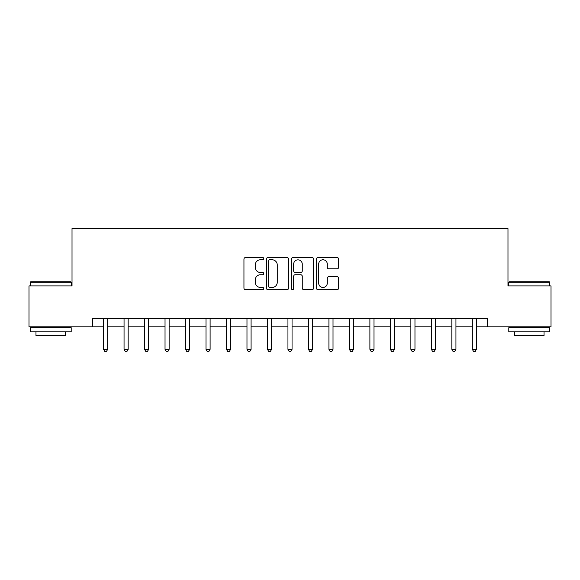 <?xml version="1.0" encoding="UTF-8"?>
<svg xmlns="http://www.w3.org/2000/svg" width="580" height="580" viewBox="0 0 580 580"><rect width="100%" height="100%" fill="white"/><g stroke="black" fill="none" stroke-linecap="round" stroke-linejoin="round"><path stroke-width="0.87" d="M263.777 258.651A1.124 1.124 0 0 0 262.653 257.52L245.557 257.52A1.61 1.61 0 0 0 243.948 259.13L243.948 288.086A1.61 1.61 0 0 0 245.557 289.695L262.653 289.695A1.124 1.124 0 0 0 263.777 288.572A1.124 1.124 0 0 0 262.653 287.448L260.442 287.448A5.147 5.147 0 0 1 255.294 282.3L255.294 279.886A5.147 5.147 0 0 1 260.442 274.739L262.653 274.739A1.124 1.124 0 0 0 263.777 273.608A1.124 1.124 0 0 0 262.653 272.484L260.442 272.484A5.147 5.147 0 0 1 255.294 267.337L255.294 264.922A5.147 5.147 0 0 1 260.442 259.775L262.653 259.775A1.124 1.124 0 0 0 263.777 258.651M337.016 268.866A1.61 1.61 0 0 0 338.626 267.257L338.626 259.13A1.61 1.61 0 0 0 337.016 257.52L318.029 257.52A1.61 1.61 0 0 0 316.426 259.13L316.426 288.086A1.61 1.61 0 0 0 318.029 289.695L337.016 289.695A1.61 1.61 0 0 0 338.626 288.086L338.626 278.277A1.61 1.61 0 0 0 337.016 276.667L328.889 276.667A1.61 1.61 0 0 0 327.279 278.277L327.279 283.142A4.306 4.306 0 0 1 322.98 287.448A4.306 4.306 0 0 1 318.674 283.142L318.674 264.081A4.306 4.306 0 0 1 322.98 259.775A4.306 4.306 0 0 1 327.279 264.081L327.279 267.257A1.61 1.61 0 0 0 328.889 268.866L337.016 268.866M92.51 326.873L29 326.873L29 285.904L72.022 285.904L72.022 228.542L507.978 228.542L507.978 285.904L551 285.904L551 326.873L487.49 326.873L487.49 318.681L92.51 318.681L92.51 326.873L103.574 326.873M288.594 259.13A1.61 1.61 0 0 0 286.984 257.52L268.004 257.52A1.61 1.61 0 0 0 266.394 259.13L266.394 288.086A1.61 1.61 0 0 0 268.004 289.695L286.984 289.695A1.61 1.61 0 0 0 288.594 288.086L288.594 259.13M293.016 257.52L311.996 257.52A1.61 1.61 0 0 1 313.606 259.13L313.606 288.086A1.61 1.61 0 0 1 311.996 289.695L303.876 289.695A1.61 1.61 0 0 1 302.267 288.086L302.267 276.348A1.61 1.61 0 0 0 300.657 274.739L295.271 274.739A1.61 1.61 0 0 0 293.661 276.348L293.661 288.572A1.124 1.124 0 0 1 292.53 289.695A1.124 1.124 0 0 1 291.406 288.572L291.406 259.13A1.61 1.61 0 0 1 293.016 257.52M107.67 326.873L124.055 326.873M128.158 326.873L144.543 326.873M148.639 326.873L165.032 326.873M169.128 326.873L185.52 326.873M189.617 326.873L206.001 326.873M210.105 326.873L226.49 326.873M230.586 326.873L246.978 326.873M251.075 326.873L267.467 326.873M271.563 326.873L287.948 326.873M292.052 326.873L308.437 326.873M312.533 326.873L328.925 326.873M333.021 326.873L349.414 326.873M353.51 326.873L369.895 326.873M373.998 326.873L390.384 326.873M394.48 326.873L410.872 326.873M414.968 326.873L431.361 326.873M435.457 326.873L451.842 326.873M455.945 326.873L472.33 326.873M476.426 326.873L487.49 326.873M269.773 259.775A1.124 1.124 0 0 0 268.642 260.899L268.642 286.317A1.124 1.124 0 0 0 269.773 287.448L272.1 287.448A5.147 5.147 0 0 0 277.255 282.3L277.255 264.922A5.147 5.147 0 0 0 272.1 259.775L269.773 259.775M302.267 264.161A4.306 4.306 0 0 0 297.961 259.855A4.306 4.306 0 0 0 293.661 264.161L293.661 270.875A1.61 1.61 0 0 0 295.271 272.484L300.657 272.484A1.61 1.61 0 0 0 302.267 270.875L302.267 264.161M107.873 318.681L107.786 318.891A1.638 1.638 0 0 0 107.67 319.5L107.67 349.327L103.574 349.327L103.574 319.5A1.638 1.638 0 0 0 103.45 318.891L103.371 318.681M107.67 349.327L106.437 351.458L104.799 351.458L103.574 349.327M128.354 318.681L128.274 318.891A1.638 1.638 0 0 0 128.158 319.5L128.158 349.327L124.055 349.327L124.055 319.5A1.638 1.638 0 0 0 123.939 318.891L123.859 318.681M128.158 349.327L126.926 351.458L125.287 351.458L124.055 349.327M148.843 318.681L148.763 318.891A1.638 1.638 0 0 0 148.639 319.5L148.639 349.327L144.543 349.327L144.543 319.5A1.638 1.638 0 0 0 144.427 318.891L144.34 318.681M148.639 349.327L147.414 351.458L145.776 351.458L144.543 349.327M169.331 318.681L169.244 318.891A1.638 1.638 0 0 0 169.128 319.5L169.128 349.327L165.032 349.327L165.032 319.5A1.638 1.638 0 0 0 164.916 318.891L164.829 318.681M169.128 349.327L167.903 351.458L166.257 351.458L165.032 349.327M189.819 318.681L189.732 318.891A1.638 1.638 0 0 0 189.617 319.5L189.617 349.327L185.52 349.327L185.52 319.5A1.638 1.638 0 0 0 185.397 318.891L185.317 318.681M189.617 349.327L188.384 351.458L186.745 351.458L185.52 349.327M30.718 281.808L70.709 281.808L71.202 282.3L30.233 282.3L30.718 281.808M50.714 331.796L30.233 331.796L30.233 327.693L71.202 327.693L71.202 331.796L50.714 331.796M65.468 331.796L65.468 335.559L35.967 335.559L35.967 331.796M509.291 281.808L549.282 281.808L549.767 282.3L508.798 282.3L509.291 281.808M529.286 331.796L508.798 331.796L508.798 327.693L549.767 327.693L549.767 331.796L529.286 331.796M544.033 331.796L544.033 335.559L514.533 335.559L514.533 331.796M210.301 318.681L210.221 318.891A1.638 1.638 0 0 0 210.105 319.5L210.105 349.327L206.001 349.327L206.001 319.5A1.638 1.638 0 0 0 205.886 318.891L205.806 318.681M210.105 349.327L208.873 351.458L207.234 351.458L206.001 349.327M230.789 318.681L230.71 318.891A1.638 1.638 0 0 0 230.586 319.5L230.586 349.327L226.49 349.327L226.49 319.5A1.638 1.638 0 0 0 226.374 318.891L226.287 318.681M230.586 349.327L229.361 351.458L227.722 351.458L226.49 349.327M251.278 318.681L251.191 318.891A1.638 1.638 0 0 0 251.075 319.5L251.075 349.327L246.978 349.327L246.978 319.5A1.638 1.638 0 0 0 246.862 318.891L246.775 318.681M251.075 349.327L249.85 351.458L248.204 351.458L246.978 349.327M271.766 318.681L271.679 318.891A1.638 1.638 0 0 0 271.563 319.5L271.563 349.327L267.467 349.327L267.467 319.5A1.638 1.638 0 0 0 267.344 318.891L267.264 318.681M271.563 349.327L270.331 351.458L268.692 351.458L267.467 349.327M292.248 318.681L292.168 318.891A1.638 1.638 0 0 0 292.052 319.5L292.052 349.327L287.948 349.327L287.948 319.5A1.638 1.638 0 0 0 287.832 318.891L287.752 318.681M292.052 349.327L290.819 351.458L289.181 351.458L287.948 349.327M312.736 318.681L312.656 318.891A1.638 1.638 0 0 0 312.533 319.5L312.533 349.327L308.437 349.327L308.437 319.5A1.638 1.638 0 0 0 308.321 318.891L308.234 318.681M312.533 349.327L311.308 351.458L309.669 351.458L308.437 349.327M333.224 318.681L333.137 318.891A1.638 1.638 0 0 0 333.021 319.5L333.021 349.327L328.925 349.327L328.925 319.5A1.638 1.638 0 0 0 328.809 318.891L328.722 318.681M333.021 349.327L331.796 351.458L330.15 351.458L328.925 349.327M353.713 318.681L353.626 318.891A1.638 1.638 0 0 0 353.51 319.5L353.51 349.327L349.414 349.327L349.414 319.5A1.638 1.638 0 0 0 349.29 318.891L349.211 318.681M353.51 349.327L352.277 351.458L350.639 351.458L349.414 349.327M374.194 318.681L374.114 318.891A1.638 1.638 0 0 0 373.998 319.5L373.998 349.327L369.895 349.327L369.895 319.5A1.638 1.638 0 0 0 369.779 318.891L369.699 318.681M373.998 349.327L372.766 351.458L371.127 351.458L369.895 349.327M394.683 318.681L394.603 318.891A1.638 1.638 0 0 0 394.48 319.5L394.48 349.327L390.384 349.327L390.384 319.5A1.638 1.638 0 0 0 390.267 318.891L390.18 318.681M394.48 349.327L393.254 351.458L391.616 351.458L390.384 349.327M415.171 318.681L415.084 318.891A1.638 1.638 0 0 0 414.968 319.5L414.968 349.327L410.872 349.327L410.872 319.5A1.638 1.638 0 0 0 410.756 318.891L410.669 318.681M414.968 349.327L413.743 351.458L412.097 351.458L410.872 349.327M435.66 318.681L435.573 318.891A1.638 1.638 0 0 0 435.457 319.5L435.457 349.327L431.361 349.327L431.361 319.5A1.638 1.638 0 0 0 431.237 318.891L431.158 318.681M435.457 349.327L434.224 351.458L432.586 351.458L431.361 349.327M456.141 318.681L456.061 318.891A1.638 1.638 0 0 0 455.945 319.5L455.945 349.327L451.842 349.327L451.842 319.5A1.638 1.638 0 0 0 451.726 318.891L451.646 318.681M455.945 349.327L454.713 351.458L453.074 351.458L451.842 349.327M476.629 318.681L476.55 318.891A1.638 1.638 0 0 0 476.426 319.5L476.426 349.327L472.33 349.327L472.33 319.5A1.638 1.638 0 0 0 472.214 318.891L472.127 318.681M476.426 349.327L475.201 351.458L473.563 351.458L472.33 349.327M30.233 285.904L30.233 282.3M39.57 327.693L39.57 326.873M61.857 327.693L61.857 326.873M71.202 285.904L71.202 282.3M508.798 285.904L508.798 282.3M518.143 327.693L518.143 326.873M540.429 327.693L540.429 326.873M549.767 285.904L549.767 282.3"/></g></svg>
